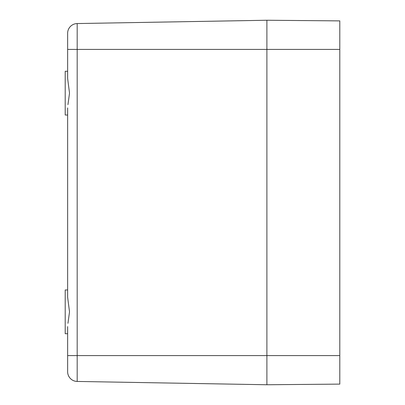 <?xml version="1.0" encoding="UTF-8"?>
<svg xmlns="http://www.w3.org/2000/svg" width="405" height="405" viewBox="0 0 405 405"><rect width="100%" height="100%" fill="white"/><g stroke="black" fill="none" stroke-linecap="round" stroke-linejoin="round"><path stroke-width="0.61" d="M67.959 104.627L69.513 93.15L67.635 78.383L67.635 33.281A9.72 9.72 180 0 1 77.183 23.561L266.895 20.25L339.795 20.888L339.795 355.59L266.895 355.59L266.895 20.25L266.895 384.75L266.895 355.59L77.183 355.59L77.183 381.439L266.895 384.75L77.183 381.439A9.72 9.72 0 0 1 67.635 371.719A9.72 9.72 0 0 0 77.183 381.439M67.635 333.72L65.205 333.72L65.205 289.98L67.635 289.98L67.635 115.02L65.205 115.02L65.205 71.28L67.635 71.28L67.635 49.41L339.795 49.41M67.959 323.327L69.513 311.85L67.635 297.219M67.635 326.617L67.635 371.719M67.635 297.083L67.635 107.917M67.635 33.281L67.635 49.41M339.795 384.112L266.895 384.75L339.795 384.112L339.795 355.59M77.183 23.561L77.183 355.59L67.635 355.59"/></g></svg>
